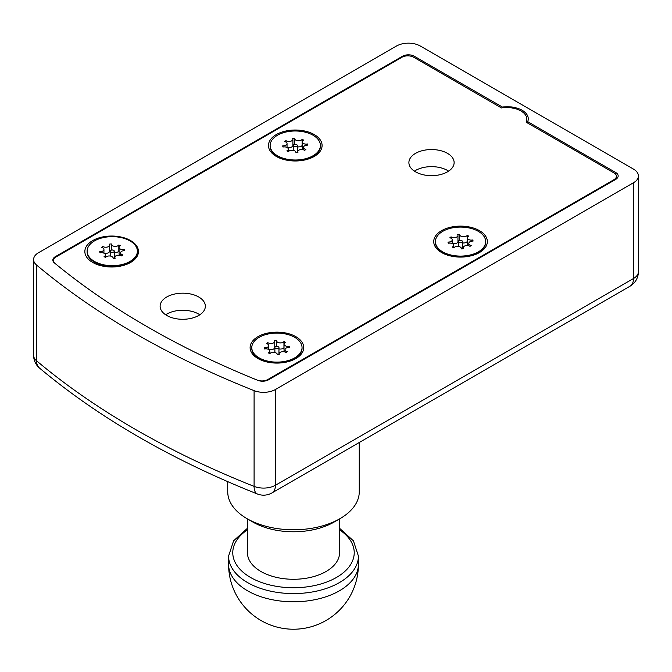 <?xml version="1.0" encoding="UTF-8"?>
<svg xmlns="http://www.w3.org/2000/svg" width="672" height="672" viewBox="0 0 672 672"><rect width="100%" height="100%" fill="white"/><g stroke="black" fill="none" stroke-linecap="round" stroke-linejoin="round"><path stroke-width="1.01" d="M166.74 314.093A22.621 13.062 0 0 0 165.64 314.782A22.621 13.062 180 0 1 166.74 314.093A22.621 13.062 180 0 1 199.828 314.782A22.621 13.062 0 0 0 166.74 314.093M415.523 170.47A22.621 13.062 0 0 0 414.414 171.15A22.621 13.062 180 0 1 415.523 170.47A22.621 13.062 180 0 1 448.61 171.15A22.621 13.062 0 0 0 415.523 170.47M633.494 182.776L275.436 389.5L275.436 485.251L633.494 278.536L633.494 182.776A16.75 9.668 0 0 0 638.4 175.938A16.75 9.668 0 0 0 633.494 169.1L420.26 45.99A16.75 9.668 0 0 0 396.564 45.99L38.506 252.714A16.75 9.668 0 0 0 33.6 259.552A16.75 9.668 0 0 0 36.548 265.037L36.548 360.788A846.048 488.46 0 0 0 254.092 486.385L254.092 390.634A846.048 488.46 180 0 1 36.548 265.037M414.33 56.246A8.375 4.838 0 0 0 402.486 56.246L55.306 256.696A8.375 4.838 0 0 0 52.853 260.114A8.375 4.838 0 0 0 54.365 262.886A829.29 478.792 0 0 0 257.813 380.344A8.375 4.838 0 0 0 268.54 379.806L615.72 179.357A8.375 4.838 0 0 0 618.173 175.938A8.375 4.838 0 0 0 615.72 172.519L527.68 121.682A20.941 12.088 0 0 0 528.268 118.826A20.941 12.088 0 0 0 502.379 107.083L414.33 56.246L414.33 57.616M254.092 390.634A16.75 9.668 0 0 0 275.436 389.5M527.68 121.682L527.68 123.052M502.379 107.839L502.379 107.083M314.236 156.45A26.804 15.473 180 0 1 276.326 156.45A26.804 15.473 180 0 1 276.326 134.56A26.804 15.473 180 0 1 314.236 134.56A26.804 15.473 180 0 1 314.236 156.45L314.236 156.45M281.812 158.441A14.238 8.224 0 0 0 282.198 159.012M479.489 252.538A26.804 15.473 180 0 1 441.58 252.538A26.804 15.473 180 0 1 441.58 230.656A26.804 15.473 180 0 1 479.489 230.656A26.804 15.473 180 0 1 479.489 252.538L479.489 252.538M447.065 254.528A14.238 8.224 0 0 0 447.451 255.108M295.865 358.554A26.804 15.473 180 0 1 257.964 358.554A26.804 15.473 180 0 1 257.964 336.664A26.804 15.473 180 0 1 295.865 336.664A26.804 15.473 180 0 1 295.873 358.554A26.804 15.473 180 0 1 295.865 358.554M263.449 360.545A14.238 8.224 0 0 0 263.836 361.116M130.612 262.458A26.804 15.473 180 0 1 92.702 262.458A26.804 15.473 180 0 1 92.702 240.576A26.804 15.473 180 0 1 130.612 240.576A26.804 15.473 180 0 1 130.612 262.458L130.612 262.458M97.826 263.743A14.238 8.224 0 0 0 98.574 265.02M98.792 265.096A14.238 8.224 180 0 1 99.481 264.356M264.046 361.183A14.238 8.224 180 0 1 264.34 360.856L264.348 361.276M447.67 255.175A14.238 8.224 180 0 1 447.955 254.839L447.972 255.268M282.408 159.079A14.238 8.224 180 0 1 282.702 158.752L282.71 159.172M198.727 315.462A22.621 13.062 180 0 1 174.082 318.293A22.621 13.062 180 0 1 160.121 306.23A22.621 13.062 180 0 1 166.74 296.999A22.621 13.062 180 0 1 191.394 294.168A22.621 13.062 180 0 1 205.355 306.23A22.621 13.062 180 0 1 198.727 315.462M447.502 171.839A22.621 13.062 180 0 1 422.856 174.67A22.621 13.062 180 0 1 408.895 162.599A22.621 13.062 180 0 1 415.523 153.367A22.621 13.062 180 0 1 440.168 150.536A22.621 13.062 180 0 1 454.129 162.599A22.621 13.062 180 0 1 447.502 171.839M613.948 172.864L526.159 122.178A20.101 11.609 0 0 0 526.84 119.171A20.101 11.609 0 0 0 501.53 107.957L413.742 57.271A8.375 4.838 0 0 0 401.898 57.271L55.801 257.09A8.375 4.838 0 0 0 53.348 260.509A8.375 4.838 0 0 0 54.869 263.29L54.869 263.298A828.458 478.304 180 0 0 257.116 380.058A8.375 4.838 0 0 0 267.851 379.52L613.948 179.701A8.375 4.838 0 0 0 616.4 176.282A8.375 4.838 0 0 0 613.948 172.864M307.843 159.172L307.843 158.752A14.238 8.224 180 0 1 308.146 159.079M308.356 159.012A14.238 8.224 0 0 0 308.742 158.441M473.617 255.108A14.238 8.224 0 0 0 474.004 254.528M289.993 361.116A14.238 8.224 0 0 0 290.38 360.545M124.74 265.02A14.238 8.224 0 0 0 125.219 264.281M339.998 518.65L334.076 522.068A57.38 33.13 180 0 1 318.78 528.385A57.38 33.13 180 0 1 252.924 522.068L247.002 518.65A65.755 37.968 0 0 0 322.476 525.89A65.755 37.968 0 0 0 339.998 518.65A65.755 37.968 0 0 0 359.26 491.812L359.26 442.529M247.43 518.902L247.43 552.678A46.074 26.603 0 0 0 313.799 576.559A46.074 26.603 0 0 0 339.57 552.678L339.57 518.902M227.741 481.648L227.741 491.812A65.755 37.968 0 0 0 247.002 518.65M112.728 250.026A2.041 1.176 0 0 0 110.208 251.177A2.041 1.176 0 0 0 111.77 252.319A2.041 1.176 0 0 0 114.29 251.177A2.041 1.176 0 0 0 112.728 250.026M119.708 255.184A3.906 2.251 180 0 1 121.758 255.914A12.566 7.258 0 0 0 122.959 254.965A3.906 2.251 180 0 1 120.557 252.89A3.906 2.251 180 0 1 124.782 250.639A12.566 7.258 0 0 0 124.471 249.488A3.906 2.251 180 0 1 119.078 247.405A3.906 2.251 180 0 1 120.464 245.683A12.566 7.258 0 0 0 118.826 244.994A3.906 2.251 180 0 1 114.458 246.338A3.906 2.251 180 0 1 111.317 244.121A3.906 2.251 180 0 1 111.334 243.936A12.566 7.258 0 0 0 109.326 244.121A3.906 2.251 180 0 1 109.62 244.978A3.906 2.251 180 0 1 107.058 247.094A3.906 2.251 180 0 1 102.74 246.431A12.566 7.258 0 0 0 101.539 247.38A3.906 2.251 180 0 1 103.942 249.455A3.906 2.251 180 0 1 99.716 251.706A12.566 7.258 0 0 0 100.027 252.865A3.906 2.251 180 0 1 102.438 252.756A3.906 2.251 180 0 1 105.42 254.948A3.906 2.251 180 0 1 104.042 256.662A12.566 7.258 0 0 0 105.68 257.359A3.906 2.251 180 0 1 110.2 256.032A3.906 2.251 180 0 1 113.182 258.224A3.906 2.251 180 0 1 113.173 258.409A12.566 7.258 0 0 0 115.172 258.224A3.906 2.251 180 0 1 114.878 257.368A3.906 2.251 180 0 1 119.708 255.184M87.116 251.177L87.116 251.857A25.133 14.507 0 0 0 106.31 265.952A25.133 14.507 0 0 0 137.382 251.857L137.382 251.177A25.133 14.507 0 0 0 118.188 237.073A25.133 14.507 0 0 0 87.116 251.177A25.133 14.507 0 0 0 106.31 265.272A25.133 14.507 0 0 0 137.382 251.177M102.74 247.825L102.74 246.431M109.62 244.978L109.62 251.135A3.906 2.251 180 0 1 103.942 253.142M111.317 244.121L111.317 250.127A12.566 7.258 0 0 0 109.62 250.236M119.078 251.236A12.566 7.258 0 0 0 118.826 251.143A3.906 2.251 180 0 1 114.29 252.47M118.826 251.143L118.826 244.994M120.557 255.318A3.906 2.251 180 0 1 119.078 253.554L119.078 247.405M124.471 250.631L124.471 249.488M113.182 258.376A2.041 1.176 0 0 0 114.29 257.326L114.29 251.177M295.806 144.362A2.041 1.176 0 0 0 293.236 145.505A2.041 1.176 0 0 0 294.748 146.639A2.041 1.176 0 0 0 297.318 145.505A2.041 1.176 0 0 0 295.806 144.362M302.576 149.604A3.906 2.251 180 0 1 304.601 150.368A12.566 7.258 0 0 0 305.836 149.436A3.906 2.251 180 0 1 303.509 147.378A3.906 2.251 180 0 1 307.826 145.135A12.566 7.258 0 0 0 307.558 143.976A3.906 2.251 180 0 1 302.257 141.876A3.906 2.251 180 0 1 303.702 140.12A12.566 7.258 0 0 0 302.098 139.406A3.906 2.251 180 0 1 297.713 140.7A3.906 2.251 180 0 1 294.622 138.499A3.906 2.251 180 0 1 294.647 138.256A12.566 7.258 0 0 0 292.631 138.415A3.906 2.251 180 0 1 292.891 139.222A3.906 2.251 180 0 1 290.296 141.347A3.906 2.251 180 0 1 285.953 140.641A12.566 7.258 0 0 0 284.718 141.565A3.906 2.251 180 0 1 287.045 143.632A3.906 2.251 180 0 1 282.727 145.866A12.566 7.258 0 0 0 282.996 147.034A3.906 2.251 180 0 1 285.407 146.958A3.906 2.251 180 0 1 288.305 149.134A3.906 2.251 180 0 1 286.852 150.889A12.566 7.258 0 0 0 288.464 151.595A3.906 2.251 180 0 1 293.042 150.335A3.906 2.251 180 0 1 295.932 152.51A3.906 2.251 180 0 1 295.915 152.746A12.566 7.258 0 0 0 297.923 152.594A3.906 2.251 180 0 1 297.662 151.788A3.906 2.251 180 0 1 302.576 149.604M270.144 145.505L270.144 146.185A25.133 14.507 0 0 0 288.784 160.205A25.133 14.507 0 0 0 320.41 146.185L320.41 145.505A25.133 14.507 0 0 0 301.77 131.485A25.133 14.507 0 0 0 270.144 145.505A25.133 14.507 0 0 0 288.784 159.516A25.133 14.507 0 0 0 320.41 145.505M285.953 142.069L285.953 140.641M292.891 139.222L292.891 145.379A3.906 2.251 180 0 1 287.045 147.328M294.487 144.421A12.566 7.258 0 0 0 292.891 144.539M302.257 145.622A12.566 7.258 0 0 0 302.098 145.564A3.906 2.251 180 0 1 297.318 146.79M302.098 145.564L302.098 139.406M303.509 149.688A3.906 2.251 180 0 1 302.257 148.033L302.257 141.876M307.558 145.127L307.558 143.976M296.066 152.746A2.041 1.176 0 0 0 297.318 151.662L297.318 145.505M461.026 240.458A2.041 1.176 0 0 0 458.497 241.601A2.041 1.176 0 0 0 460.043 242.743A2.041 1.176 0 0 0 462.571 241.601A2.041 1.176 0 0 0 461.026 240.458M467.956 245.624A3.906 2.251 180 0 1 470.005 246.364A12.566 7.258 0 0 0 471.206 245.423A3.906 2.251 180 0 1 468.821 243.348A3.906 2.251 180 0 1 473.071 241.105A12.566 7.258 0 0 0 472.769 239.946A3.906 2.251 180 0 1 467.401 237.854A3.906 2.251 180 0 1 468.796 236.132A12.566 7.258 0 0 0 467.166 235.435A3.906 2.251 180 0 1 462.79 236.762A3.906 2.251 180 0 1 459.665 234.562A3.906 2.251 180 0 1 459.682 234.36A12.566 7.258 0 0 0 457.674 234.536A3.906 2.251 180 0 1 457.96 235.385A3.906 2.251 180 0 1 455.389 237.502A3.906 2.251 180 0 1 451.063 236.83A12.566 7.258 0 0 0 449.862 237.77A3.906 2.251 180 0 1 452.248 239.845A3.906 2.251 180 0 1 447.997 242.088A12.566 7.258 0 0 0 448.3 243.247A3.906 2.251 180 0 1 450.71 243.146A3.906 2.251 180 0 1 453.667 245.339A3.906 2.251 180 0 1 452.273 247.061A12.566 7.258 0 0 0 453.902 247.758A3.906 2.251 180 0 1 458.447 246.448A3.906 2.251 180 0 1 461.404 248.64A3.906 2.251 180 0 1 461.387 248.833A12.566 7.258 0 0 0 463.394 248.665A3.906 2.251 180 0 1 463.109 247.817A3.906 2.251 180 0 1 467.956 245.624M435.406 241.601L435.406 242.281A25.133 14.507 0 0 0 454.465 256.36A25.133 14.507 0 0 0 485.663 242.281L485.663 241.601A25.133 14.507 0 0 0 466.603 227.514A25.133 14.507 0 0 0 435.406 241.601A25.133 14.507 0 0 0 454.465 255.679A25.133 14.507 0 0 0 485.663 241.601M451.063 238.232L451.063 236.83M457.96 235.385L457.96 241.534A3.906 2.251 180 0 1 452.248 243.533M459.665 234.562L459.665 240.534A12.566 7.258 0 0 0 457.96 240.652M467.401 241.676A12.566 7.258 0 0 0 467.166 241.592A3.906 2.251 180 0 1 462.571 242.894M467.166 241.592L467.166 235.435M468.821 245.759A3.906 2.251 180 0 1 467.401 244.012L467.401 237.854M472.769 241.097L472.769 239.946M461.404 248.816A2.041 1.176 0 0 0 462.571 247.75L462.571 241.601M277.486 346.483A2.041 1.176 0 0 0 274.873 347.609A2.041 1.176 0 0 0 276.343 348.743A2.041 1.176 0 0 0 278.956 347.609A2.041 1.176 0 0 0 277.486 346.483M284.054 351.8A3.906 2.251 180 0 1 286.054 352.59A12.566 7.258 0 0 0 287.322 351.674A3.906 2.251 180 0 1 285.079 349.633A3.906 2.251 180 0 1 289.472 347.399A12.566 7.258 0 0 0 289.254 346.231A3.906 2.251 180 0 1 284.021 344.114A3.906 2.251 180 0 1 285.533 342.334A12.566 7.258 0 0 0 283.954 341.603A3.906 2.251 180 0 1 279.569 342.846A3.906 2.251 180 0 1 276.52 340.645A3.906 2.251 180 0 1 276.545 340.36A12.566 7.258 0 0 0 274.537 340.486A3.906 2.251 180 0 1 274.764 341.25A3.906 2.251 180 0 1 272.126 343.384A3.906 2.251 180 0 1 267.775 342.628A12.566 7.258 0 0 0 266.507 343.543A3.906 2.251 180 0 1 268.75 345.584A3.906 2.251 180 0 1 264.356 347.819A12.566 7.258 0 0 0 264.575 348.986A3.906 2.251 180 0 1 266.994 348.936A3.906 2.251 180 0 1 269.808 351.103A3.906 2.251 180 0 1 268.296 352.884A12.566 7.258 0 0 0 269.875 353.615A3.906 2.251 180 0 1 274.495 352.414A3.906 2.251 180 0 1 277.309 354.572A3.906 2.251 180 0 1 277.284 354.858A12.566 7.258 0 0 0 279.3 354.732A3.906 2.251 180 0 1 279.065 353.968A3.906 2.251 180 0 1 284.054 351.8M251.782 347.609L251.782 348.289A25.133 14.507 0 0 0 269.9 362.225A25.133 14.507 0 0 0 302.047 348.289L302.047 347.609A25.133 14.507 0 0 0 283.928 333.673A25.133 14.507 0 0 0 251.782 347.609A25.133 14.507 0 0 0 269.9 361.544A25.133 14.507 0 0 0 302.047 347.609M267.775 344.089L267.775 342.628M274.764 341.25L274.764 347.407A3.906 2.251 180 0 1 272.731 349.381A3.906 2.251 180 0 1 268.75 349.306M276.125 346.525A12.566 7.258 0 0 0 274.764 346.618M284.021 347.785A12.566 7.258 0 0 0 283.954 347.76A3.906 2.251 180 0 1 278.956 348.886M283.954 347.76L283.954 341.603M285.079 351.809A3.906 2.251 180 0 1 284.021 350.272L284.021 344.114M289.254 347.382L289.254 346.231M277.704 354.85A2.041 1.176 0 0 0 278.956 353.766L278.956 347.609M615.72 174.376L615.72 172.519M33.6 259.552L33.6 355.303A16.75 9.668 180 0 0 36.548 360.788A16.75 11.273 130 0 0 39.581 368.138C99.204 417.959 171.805 459.908 257.401 493.987A16.75 7.753 111.7 0 1 254.092 486.385A16.75 9.668 0 0 0 275.436 485.251A16.75 9.677 60 0 1 271.967 492.92L630.025 286.205A16.75 16.75 0 0 0 638.4 271.69A16.75 9.668 180 0 1 633.494 278.536A16.75 9.677 60 0 1 630.025 286.205M55.306 257.401L55.306 256.696M402.486 56.96L402.486 56.246M267.851 379.52L267.851 380.159M613.948 180.382L613.948 179.701M247.43 529.838A60.732 35.062 0 0 0 245.473 574.14A60.732 35.062 0 0 0 320.258 584.153A60.732 35.062 0 0 0 339.57 529.838M358.42 556.097A64.915 37.481 180 0 1 322.106 589.747A64.915 37.481 180 0 1 228.581 556.097L228.581 564.304A64.915 37.481 0 0 0 235.225 580.818A64.915 37.481 0 0 0 322.106 597.954A64.915 37.481 0 0 0 358.42 564.304L358.42 556.097L353.413 540.809L339.57 528.293M638.4 271.69L638.4 175.938M33.6 355.303A16.75 16.75 0 0 0 39.581 368.138M257.401 493.987A16.75 16.75 0 0 0 271.967 492.92M53.348 261.752L53.348 260.509M616.4 178.92L616.4 176.282M526.84 119.171L526.84 122.573M228.581 564.304A64.915 64.915 0 0 0 315.899 625.237A64.915 64.915 0 0 0 358.42 564.304M247.43 528.293L233.596 540.809L228.581 556.097M110.208 256.032L110.208 251.177M105.42 257.258L105.42 254.948M99.683 265.364L99.683 264.424M124.816 264.919L124.816 264.424M103.942 253.176L103.942 249.455M120.557 255.36L120.557 252.89M114.878 258.266L114.878 257.368M293.236 150.368L293.236 145.505M288.305 151.536L288.305 149.134M287.045 147.479L287.045 143.632M294.622 144.388L294.622 138.499M303.509 149.831L303.509 147.378M297.662 152.628L297.662 151.788M458.497 246.456L458.497 241.601M453.667 247.674L453.667 245.339M452.248 243.592L452.248 239.845M468.821 245.818L468.821 243.348M463.109 248.699L463.109 247.817M274.873 352.489L274.873 347.609M269.808 353.59L269.808 351.103M268.75 349.566L268.75 345.584M276.52 346.458L276.52 340.645M285.079 352.069L285.079 349.633M279.065 354.757L279.065 353.968"/></g></svg>
